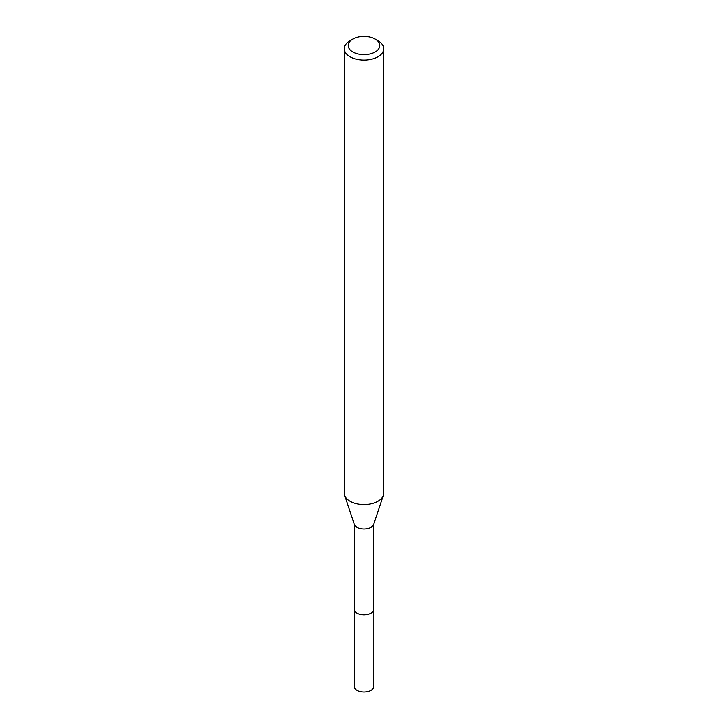 <?xml version="1.0" encoding="UTF-8"?>
<svg xmlns="http://www.w3.org/2000/svg" width="728" height="728" viewBox="0 0 728 728"><rect width="100%" height="100%" fill="white"/><g stroke="black" fill="none" stroke-linecap="round" stroke-linejoin="round"><path stroke-width="1.09" d="M373.864 608.863A9.873 5.706 180 0 1 373.874 609.154A9.864 5.697 180 0 1 370.971 613.167A9.864 5.697 180 0 1 360.224 614.405A9.864 5.697 180 0 1 354.136 609.145A9.873 5.706 180 0 1 354.136 608.863M373.864 608.945A9.864 5.697 180 0 1 370.98 613.185A9.864 5.697 180 0 1 360.06 614.377A9.864 5.697 180 0 1 354.136 608.945M375.157 39.066L377.95 40.677A19.72 11.384 180 0 1 383.72 48.73L383.72 493.202A19.72 11.384 180 0 1 383.365 495.359L373.682 524.342A9.864 5.697 180 0 1 370.971 527.29A9.864 5.697 180 0 1 361.106 528.71A9.864 5.697 180 0 1 354.318 524.342L344.635 495.359A19.72 11.384 180 0 1 344.28 493.202L344.28 48.73A19.72 11.384 180 0 1 350.05 40.677L352.843 39.066A15.779 9.109 180 0 1 375.157 39.066A15.779 9.109 180 0 1 375.157 51.952A15.779 9.109 180 0 1 352.843 51.952A15.779 9.109 180 0 1 352.843 39.066L350.05 40.677M383.365 495.359A19.72 11.384 180 0 1 377.95 501.255A19.72 11.384 180 0 1 358.221 504.095A19.72 11.384 180 0 1 344.635 495.359M383.72 48.73A19.72 11.384 180 0 1 377.95 56.784A19.72 11.384 180 0 1 356.456 59.25A19.72 11.384 180 0 1 344.28 48.73M354.126 609.154A9.873 5.706 180 0 0 357.02 613.185A9.873 5.706 180 0 0 367.776 614.423A9.873 5.706 180 0 0 373.874 609.154L373.864 686.34A9.864 5.697 180 0 1 367.776 691.6A9.864 5.697 180 0 1 357.029 690.362A9.864 5.697 180 0 1 354.136 686.34L354.136 523.814M373.864 609.145L373.864 523.814"/></g></svg>
